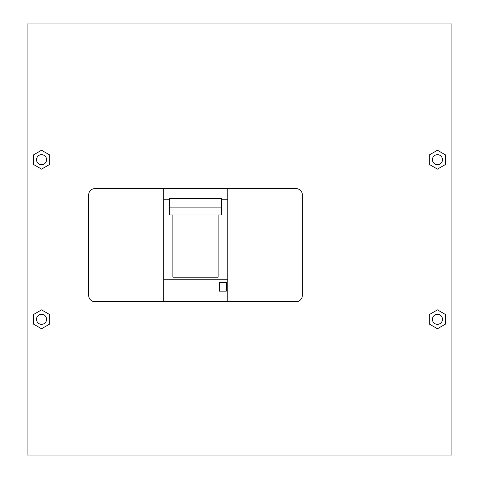 <?xml version="1.0" encoding="UTF-8"?>
<svg xmlns="http://www.w3.org/2000/svg" width="479" height="479" viewBox="0 0 479 479"><rect width="100%" height="100%" fill="white"/><g stroke="black" fill="none" stroke-linecap="round" stroke-linejoin="round"><path stroke-width="0.72" d="M33.374 324.026L41.547 328.744L49.714 324.026L49.714 314.595L41.547 309.877L33.374 314.595L33.374 324.026M445.626 154.974L437.453 150.256L429.286 154.974L429.286 164.405L437.453 169.123L445.626 164.405L445.626 154.974M33.374 164.405L41.547 169.123L49.714 164.405L49.714 154.974L41.547 150.256L33.374 154.974L33.374 164.405M437.453 328.744L445.626 324.026L445.626 314.595L437.453 309.877L429.286 314.595L429.286 324.026L437.453 328.744M451.907 23.95L27.093 23.95L27.093 455.05L451.907 455.05L451.907 23.95M36.518 319.307A5.03 5.03 0 0 0 41.547 324.337A5.03 5.03 0 0 0 46.571 319.307A5.03 5.03 0 0 0 41.547 314.284A5.03 5.03 0 0 0 36.518 319.307M432.429 319.307A5.03 5.03 0 0 0 437.453 324.337A5.03 5.03 0 0 0 442.482 319.307A5.03 5.03 0 0 0 437.453 314.284A5.03 5.03 0 0 0 432.429 319.307M36.518 159.693A5.03 5.03 0 0 0 41.547 164.716A5.03 5.03 0 0 0 46.571 159.693A5.03 5.03 0 0 0 41.547 154.663A5.03 5.03 0 0 0 36.518 159.693M227.812 188.6L163.71 188.6L163.71 279.227L227.812 279.227L227.812 301.716L296.058 301.716A6.287 6.287 0 0 0 302.345 295.429L302.345 194.881A6.287 6.287 0 0 0 296.058 188.6L227.812 188.6L227.812 279.227M163.71 188.6L94.962 188.6A6.287 6.287 0 0 0 88.675 194.881L88.675 295.429A6.287 6.287 0 0 0 94.962 301.716L163.71 301.716L163.71 279.227M432.429 159.693A5.03 5.03 0 0 0 437.453 164.716A5.03 5.03 0 0 0 442.482 159.693A5.03 5.03 0 0 0 437.453 154.663A5.03 5.03 0 0 0 432.429 159.693M163.71 301.716L227.812 301.716M163.71 199.773L169.368 199.773M221.651 199.773L227.812 199.773M218.131 239.5L218.131 277.209L172.889 277.209L172.889 214.939L169.368 214.939L169.368 198.438L221.651 198.438L221.651 214.939L218.131 214.939L218.131 239.5M169.368 207.898L221.651 207.898M172.889 214.987L218.131 214.987M226.304 282.484L226.304 291.154L219.388 291.154L219.388 282.484L226.304 282.484"/></g></svg>
